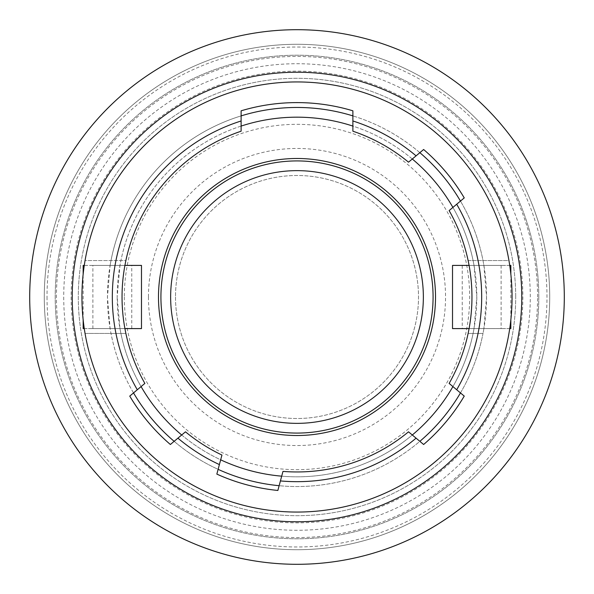 <?xml version="1.0" encoding="UTF-8"?>
<svg xmlns="http://www.w3.org/2000/svg" width="594" height="594" viewBox="0 0 594 594"><rect width="100%" height="100%" fill="white"/><g stroke="black" fill="none" stroke-linecap="round" stroke-linejoin="round"><path stroke-width="0.45" stroke-dasharray="2.97 2.23" d="M241.112 126.084A179.819 179.819 0 0 0 119.973 265.407L110.113 265.407L107.462 297L110.113 328.593A189.538 189.538 0 0 0 110.996 333.449L85.053 333.449A215.058 215.058 0 0 1 85.053 260.551L125.876 260.551A174.963 174.963 0 0 0 125.876 333.449L110.996 333.449A189.538 189.538 0 0 0 133.531 392.931L129.752 396.094A194.401 194.401 0 0 0 170.367 444.498L174.139 441.327A189.538 189.538 0 0 0 218.117 469.342L216.84 474.101A194.401 194.401 0 0 0 277.866 490.458L279.143 485.699A189.538 189.538 0 0 0 419.861 441.327L408.516 431.816A174.963 174.963 0 0 1 282.974 471.398L279.143 485.699A189.538 189.538 0 0 0 419.861 441.327L423.633 444.498A194.401 194.401 0 0 0 464.248 396.094L460.469 392.931A189.538 189.538 0 0 0 483.004 333.449L468.124 333.449A174.963 174.963 0 0 0 468.124 260.551L508.947 260.551A215.058 215.058 0 0 1 508.947 333.449A215.058 215.058 0 0 0 512.058 297A215.058 215.058 0 0 1 297 512.058A215.058 215.058 0 0 1 85.053 260.551L125.876 260.551A174.963 174.963 0 0 1 241.112 131.207L241.112 115.889A189.538 189.538 0 0 0 133.531 392.931L144.869 383.412A174.963 174.963 0 0 1 125.876 333.449L85.053 333.449A215.058 215.058 0 0 1 297 81.942A215.058 215.058 0 0 1 512.058 297A215.058 215.058 0 0 1 297 512.058A215.058 215.058 0 0 1 81.942 297A215.058 215.058 0 0 1 297 81.942A215.058 215.058 0 0 1 512.058 297A215.058 215.058 0 0 0 508.947 260.551L468.124 260.551A174.963 174.963 0 0 0 449.131 210.588L464.248 197.906A194.401 194.401 0 0 0 423.633 149.502L419.861 152.673A189.538 189.538 0 0 0 352.888 115.889L352.888 110.811A194.401 194.401 0 0 0 241.112 110.811L241.112 115.889A189.538 189.538 0 0 0 110.113 265.407L83.16 265.407M564.3 297A267.3 267.3 0 0 0 297 29.7A267.3 267.3 0 0 0 29.7 297A267.3 267.3 0 0 0 297 564.3A267.3 267.3 0 0 0 564.3 297M435.513 297A138.513 138.513 0 0 0 297 158.487A138.513 138.513 0 0 0 158.487 297A138.513 138.513 0 0 0 297 435.513A138.513 138.513 0 0 0 435.513 297M419.861 441.327A189.538 189.538 0 0 0 419.861 152.673L408.516 162.184A174.963 174.963 0 0 0 352.888 131.207L352.888 115.889A189.538 189.538 0 0 0 241.112 115.889M133.531 392.931A189.538 189.538 0 0 0 174.139 441.327L185.484 431.816A174.963 174.963 0 0 0 221.948 455.041L218.117 469.342A189.538 189.538 0 0 0 279.143 485.699M452.91 386.59A179.819 179.819 0 0 0 474.027 328.593L483.887 328.593A189.538 189.538 0 0 1 483.004 333.449L468.124 333.449A174.963 174.963 0 0 1 449.131 383.412L460.469 392.931M419.861 152.673A189.538 189.538 0 0 0 352.888 115.889M141.483 265.407L119.973 265.407L117.181 297A179.819 179.819 0 0 1 297 117.181A179.819 179.819 0 0 1 476.819 297A179.819 179.819 0 0 1 297 476.819A179.819 179.819 0 0 1 117.181 297L119.973 328.593A179.819 179.819 0 0 0 141.09 386.59M174.139 441.327A189.538 189.538 0 0 0 218.117 469.342M510.84 328.593L483.887 328.593L486.538 297L483.887 265.407A189.538 189.538 0 0 0 460.469 201.069M452.517 328.593L474.027 328.593L476.819 297L474.027 265.407A179.819 179.819 0 0 0 452.91 207.41M181.697 434.986A179.819 179.819 0 0 0 220.671 459.815M281.697 476.165A179.819 179.819 0 0 0 412.303 434.986M510.84 265.407L452.517 265.407M412.303 159.014A179.819 179.819 0 0 0 352.888 126.084M509.719 265.407L469.082 265.407M462.243 265.407L501.121 265.407L462.243 265.407L462.243 328.593L501.121 328.593L462.243 328.593M501.121 265.407L501.121 328.593M509.719 328.593L469.082 328.593M83.16 328.593L141.483 328.593M84.281 328.593L124.918 328.593M131.757 328.593L92.879 328.593L131.757 328.593L131.757 265.407L92.879 265.407L131.757 265.407M92.879 328.593L92.879 265.407M84.281 265.407L124.918 265.407M175.497 297A121.503 121.503 0 0 0 297 418.503A121.503 121.503 0 0 0 418.503 297A121.503 121.503 0 0 0 297 175.497A121.503 121.503 0 0 0 175.497 297A121.503 121.503 0 0 0 297 418.503A121.503 121.503 0 0 0 418.503 297A121.503 121.503 0 0 0 297 175.497A121.503 121.503 0 0 0 175.497 297M537.57 297A240.57 240.57 0 0 0 297 56.43A240.57 240.57 0 0 0 56.43 297A240.57 240.57 0 0 0 297 537.57A240.57 240.57 0 0 0 537.57 297M433.078 297A136.078 136.078 0 0 1 297 433.078A136.078 136.078 0 0 1 160.922 297A136.078 136.078 0 0 1 297 160.922A136.078 136.078 0 0 1 433.078 297M538.788 297A241.788 241.788 0 0 0 297 55.212A241.788 241.788 0 0 0 55.212 297A241.788 241.788 0 0 0 297 538.788A241.788 241.788 0 0 0 538.788 297A241.788 241.788 0 0 0 297 55.212A241.788 241.788 0 0 0 55.212 297A241.788 241.788 0 0 0 297 538.788A241.788 241.788 0 0 0 538.788 297M515.703 297A218.703 218.703 0 0 0 297 78.297A218.703 218.703 0 0 0 78.297 297A218.703 218.703 0 0 0 297 515.703A218.703 218.703 0 0 0 515.703 297A218.703 218.703 0 0 1 297 515.703A218.703 218.703 0 0 1 78.297 297A218.703 218.703 0 0 1 297 78.297A218.703 218.703 0 0 1 515.703 297M63.721 297A233.279 233.279 0 0 0 297 530.279A233.279 233.279 0 0 0 530.279 297A233.279 233.279 0 0 0 297 63.721A233.279 233.279 0 0 0 63.721 297M44.283 297A252.717 252.717 0 0 0 297 549.717A252.717 252.717 0 0 0 549.717 297A252.717 252.717 0 0 0 297 44.283A252.717 252.717 0 0 0 44.283 297A252.717 252.717 0 0 0 297 549.717A252.717 252.717 0 0 0 549.717 297A252.717 252.717 0 0 0 297 44.283A252.717 252.717 0 0 0 44.283 297M83.16 319.824L83.16 274.176M510.84 274.176L510.84 319.824M148.455 297A148.545 148.545 0 0 0 297 445.545A148.545 148.545 0 0 0 445.545 297A148.545 148.545 0 0 0 297 148.455A148.545 148.545 0 0 0 148.455 297M47.023 297A249.977 249.977 0 0 0 297 546.977A249.977 249.977 0 0 0 546.977 297A249.977 249.977 0 0 0 297 47.023A249.977 249.977 0 0 0 47.023 297M71.146 297A225.854 225.854 0 0 0 297 522.854A225.854 225.854 0 0 0 522.854 297A225.854 225.854 0 0 0 297 71.146A225.854 225.854 0 0 0 71.146 297M124.332 297A172.668 172.668 0 0 0 297 469.668A172.668 172.668 0 0 0 469.668 297A172.668 172.668 0 0 0 297 124.332A172.668 172.668 0 0 0 124.332 297"/><path stroke-width="0.89" d="M512.058 297A215.058 215.058 0 0 0 297 81.942A215.058 215.058 0 0 0 81.942 297A215.058 215.058 0 0 0 297 512.058A215.058 215.058 0 0 0 512.058 297M564.3 297A267.3 267.3 0 0 0 297 29.7A267.3 267.3 0 0 0 29.7 297A267.3 267.3 0 0 0 297 564.3A267.3 267.3 0 0 0 564.3 297M170.641 297A126.359 126.359 0 0 0 297 423.359A126.359 126.359 0 0 0 423.359 297A126.359 126.359 0 0 0 297 170.641A126.359 126.359 0 0 0 170.641 297M435.513 297A138.513 138.513 0 0 0 297 158.487A138.513 138.513 0 0 0 158.487 297A138.513 138.513 0 0 0 297 435.513A138.513 138.513 0 0 0 435.513 297M112.318 297A184.682 184.682 0 0 0 137.303 389.761L144.869 383.412A174.963 174.963 0 0 1 241.112 131.207L241.112 120.983A184.682 184.682 0 0 0 112.318 297M241.112 120.983L241.112 110.811A194.401 194.401 0 0 1 352.888 110.811L352.888 131.207A174.963 174.963 0 0 1 408.516 162.184L416.082 155.843A184.682 184.682 0 0 0 352.888 120.983M416.082 155.843L423.633 149.502A194.401 194.401 0 0 1 464.248 197.906L449.131 210.588A174.963 174.963 0 0 1 449.131 383.412L456.697 389.761A184.682 184.682 0 0 0 456.697 204.239M456.697 389.761L464.248 396.094A194.401 194.401 0 0 1 423.633 444.498L408.516 431.816A174.963 174.963 0 0 1 282.974 471.398L280.42 480.932A184.682 184.682 0 0 0 416.082 438.157M280.42 480.932L277.866 490.458A194.401 194.401 0 0 1 216.84 474.101L221.948 455.041A174.963 174.963 0 0 1 185.484 431.816L177.918 438.157A184.682 184.682 0 0 0 219.394 464.582M177.918 438.157L170.367 444.498A194.401 194.401 0 0 1 129.752 396.094L137.303 389.761M141.09 386.59A179.819 179.819 0 0 0 181.697 434.986M220.671 459.815A179.819 179.819 0 0 0 281.697 476.165M412.303 434.986A179.819 179.819 0 0 0 452.91 386.59M460.469 201.069A189.538 189.538 0 0 0 419.861 152.673M352.888 115.889A189.538 189.538 0 0 0 241.112 115.889M452.91 207.41A179.819 179.819 0 0 0 412.303 159.014M352.888 126.084A179.819 179.819 0 0 0 241.112 126.084M510.84 274.176L510.84 265.407L509.719 265.407M469.082 265.407L452.517 265.407L452.517 328.593L469.082 328.593M510.84 319.824L510.84 328.593L509.719 328.593M133.531 392.931A189.538 189.538 0 0 0 174.139 441.327M218.117 469.342A189.538 189.538 0 0 0 279.143 485.699M419.861 441.327A189.538 189.538 0 0 0 460.469 392.931M83.16 319.824L83.16 328.593L84.281 328.593M124.918 328.593L141.483 328.593L141.483 265.407L124.918 265.407M83.16 274.176L83.16 265.407L84.281 265.407M160.922 297A136.078 136.078 0 0 0 297 433.078A136.078 136.078 0 0 0 433.078 297A136.078 136.078 0 0 0 297 160.922A136.078 136.078 0 0 0 160.922 297M521.777 297A224.777 224.777 0 0 0 297 72.223A224.777 224.777 0 0 0 72.223 297A224.777 224.777 0 0 0 297 521.777A224.777 224.777 0 0 0 521.777 297"/></g></svg>
